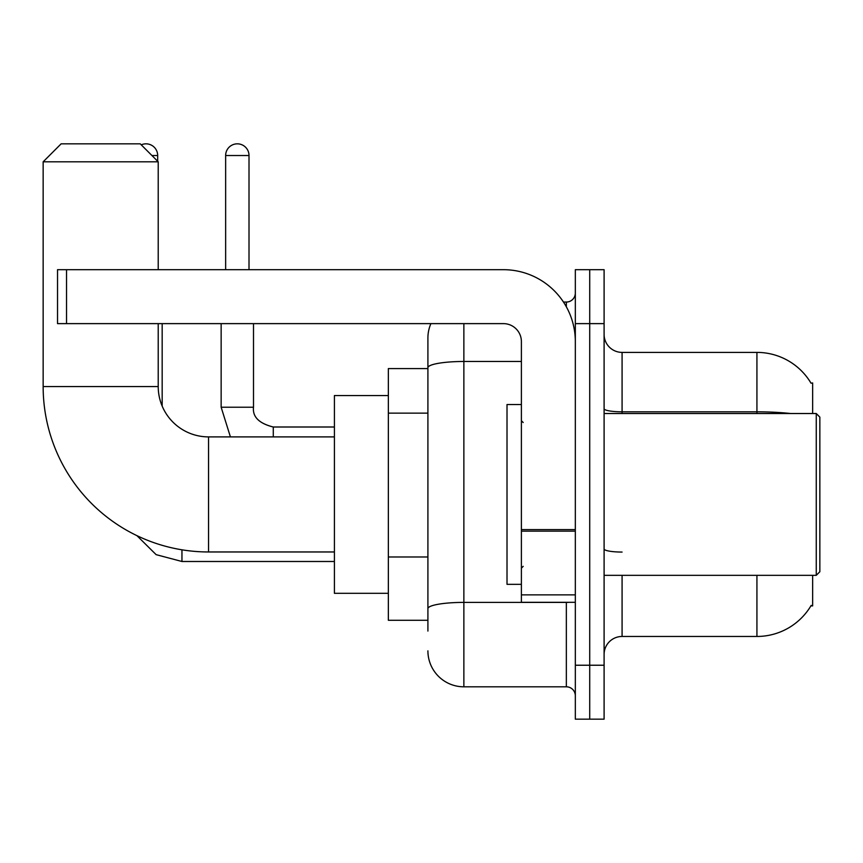 <?xml version="1.0" encoding="UTF-8"?>
<svg xmlns="http://www.w3.org/2000/svg" width="863" height="863" viewBox="0 0 863 863"><rect width="100%" height="100%" fill="white"/><g stroke="black" fill="none" stroke-linecap="round" stroke-linejoin="round"><path stroke-width="1.29" d="M812.655 413.517L812.655 382.956L811.026 383.183A62.923 62.923 0 0 0 756.927 352.395A62.923 62.923 0 0 1 810.886 382.956A62.923 62.923 0 0 0 756.927 352.395L622.083 352.395A17.983 17.983 0 0 1 604.1 334.413A17.983 17.983 0 0 0 622.083 352.395L622.083 413.517M812.655 575.33L812.655 605.902L810.886 605.902L811.209 605.362A62.923 62.923 0 0 1 756.927 636.463L622.083 636.463A17.983 17.983 0 0 0 604.1 654.445M427.908 631.069L427.908 367.724L427.908 368.577L388.35 368.577L388.35 620.281L427.908 620.281M589.72 665.233L589.72 719.17L604.1 719.17L604.1 665.233L589.72 665.233L589.72 719.17L575.33 719.17L575.33 665.233L589.72 665.233L589.72 323.625L589.72 665.233M575.33 665.233L575.33 269.688L589.72 269.688L589.72 323.625L589.72 269.688L604.1 269.688L604.1 665.233M463.863 323.625L463.863 686.808L566.344 686.808L566.344 602.298M563.474 302.05L566.344 302.05A8.986 8.986 0 0 0 575.33 293.064M427.908 402.352L427.908 338.005A35.955 35.955 0 0 1 430.907 323.625M427.908 614.888L427.908 567.768M521.392 361.478L463.863 361.478A35.955 6.246 180 0 0 427.908 367.724L427.908 338.005M575.33 695.794A8.986 8.986 0 0 0 566.344 686.808M463.863 686.808A35.955 35.955 0 0 1 427.908 650.842M334.413 551.964L208.555 551.964A165.405 165.405 0 0 1 43.15 386.548L43.15 161.813L61.133 143.83L140.238 143.83L158.22 161.813L43.15 161.813M208.555 551.964L208.555 436.894A50.345 50.345 0 0 1 158.22 386.548L158.22 323.625M158.22 269.688L158.22 161.813M388.35 395.545L334.413 395.545L334.413 593.312L388.35 593.312M141.241 144.844A11.683 11.683 0 0 1 157.681 155.523L157.681 161.273M162.168 406.117L162.168 323.625M225.642 269.688L225.642 155.523A11.683 11.683 0 0 1 237.325 143.83A11.683 11.683 0 0 1 249.008 155.523L249.008 269.688M221.144 323.625L221.144 407.228L253.506 407.228L253.506 323.625M575.33 602.298L521.392 602.298L521.392 529.602L575.33 529.602M575.33 341.608A71.92 71.92 0 0 0 503.42 269.688L66.527 269.688L66.527 323.625L503.42 323.625A17.983 17.983 0 0 1 521.392 341.608L521.392 529.602M66.527 323.625L57.53 323.625L57.53 269.688L66.527 269.688M816.258 413.517L819.85 417.12L819.85 571.738L816.258 575.33L816.258 413.517L604.1 413.517M521.392 404.531L507.013 404.531L507.013 584.327L521.392 584.327M427.908 413.14L388.35 413.14M427.908 556.98L388.35 556.98M622.083 575.33L622.083 636.463M756.927 636.463L756.927 575.33M811.026 383.183A62.923 62.923 0 0 0 756.927 352.395L756.927 411.824L622.083 411.824A17.983 3.118 0 0 1 604.1 408.695M790.637 413.517A62.923 10.928 180 0 0 756.927 411.824L756.927 413.517M604.1 323.625L575.33 323.625M622.083 552.061A17.983 3.118 -0 0 1 604.1 548.933M569.461 602.298A8.986 1.564 0 0 1 566.344 602.396L463.863 602.396A35.955 6.246 180 0 0 427.908 608.642M566.344 306.786L566.344 302.05M43.15 386.548L158.22 386.548M334.413 561.489L181.953 561.489L156.127 554.65L136.926 535.643L156.127 554.65L181.953 561.489L156.127 554.65L136.926 535.643L156.127 554.65L181.953 561.489L181.953 549.807M151.92 155.523L157.681 155.523M225.642 155.523L249.008 155.523M273.28 436.894L273.28 427.034C259.008 423.409 252.417 416.818 253.506 407.228C252.417 416.818 259.008 423.409 273.28 427.002C259.008 423.409 252.417 416.818 253.506 407.228C252.417 416.818 259.008 423.409 273.28 427.002L334.413 427.002M575.33 531.155L521.392 531.155M521.392 594.877L575.33 594.877M334.413 436.894L208.555 436.894M136.926 535.643L156.127 554.65L181.953 561.489M221.144 407.228L230.41 436.894M253.506 407.228C252.417 416.818 259.008 423.409 273.28 427.002M604.1 575.33L816.258 575.33M523.194 422.514L521.392 420.713M523.194 566.344L521.392 568.145"/></g></svg>
